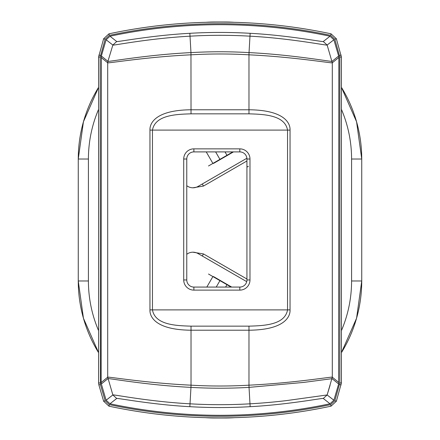 <?xml version="1.0" encoding="UTF-8"?>
<svg xmlns="http://www.w3.org/2000/svg" width="440" height="440" viewBox="0 0 440 440"><rect width="100%" height="100%" fill="white"/><g stroke="black" fill="none" stroke-linecap="round" stroke-linejoin="round"><path stroke-width="0.66" d="M98.874 384.956L103.626 401.214L108.972 406.17A532.538 532.538 0 0 0 331.029 406.17L336.375 401.214L341.413 382.959L341.413 57.035L336.375 38.781L331.029 33.82A532.538 532.538 0 0 0 108.972 33.82L103.626 38.781L98.588 57.035L98.588 382.959L98.874 384.956L100.403 384.511L100.183 57.035L98.588 57.035M100.183 57.035L105.16 39.232L109.302 35.387A530.943 530.943 0 0 1 330.693 35.382L334.84 39.232L339.818 57.035L339.818 382.959L334.84 400.763L330.699 404.608A530.943 530.943 0 0 1 109.307 404.608L105.16 400.763L100.403 384.511M336.375 38.781L334.84 39.232M339.598 55.484L341.127 55.033M339.818 382.959L341.413 382.959M116.721 398.47L109.989 403.761L106.123 400.224L101.359 383.977L107.916 378.659C106.574 377.779 146.548 385.209 190.965 387.382L189.855 406.681C152.185 404.707 116.666 397.804 116.721 398.464L112.86 394.95C112.139 394.13 148.434 401.577 190.014 403.816A519.343 519.343 0 0 0 249.986 403.816L249.035 387.382L303.721 382.41L332.084 378.659L338.641 383.977L333.877 400.23L327.14 394.955L286.539 400.593C281.683 401.192 266.189 402.941 249.986 403.816L250.151 406.681C287.777 404.712 323.334 397.804 323.279 398.464L330.011 403.761L333.877 400.23M109.984 403.766A529.975 529.975 0 0 0 329.995 403.772M338.85 57.47L338.641 56.017L332.084 61.336C332.728 62.101 292.831 54.725 249.035 52.608L248.974 54.819C293.111 56.854 332.651 63.52 332.299 62.794L338.85 57.47L338.641 383.977M250.14 33.314L249.986 36.179C290.329 38.28 327.327 45.76 327.14 45.04L323.274 41.525L330.011 36.234L333.877 39.765L338.641 56.017M330.011 36.229A529.975 529.975 0 0 0 110.005 36.223L106.123 39.765L112.86 45.04L107.916 61.342L101.359 56.017L106.123 39.765M333.877 39.765L327.14 45.04L332.299 62.794L332.299 377.195C333.141 376.393 294.289 383.036 248.974 385.176L249.035 387.382A502.887 502.887 0 0 1 190.965 387.382L191.026 385.176C146.938 383.141 107.344 376.475 107.701 377.201L101.151 382.525L101.359 56.017M101.151 382.525L101.359 383.977M116.721 41.531C116.661 42.191 152.213 35.283 189.849 33.314L190.014 36.179C147.494 38.506 112.189 45.887 112.86 45.04L116.727 41.525L109.989 36.229M323.279 41.531C323.329 42.185 287.81 35.288 250.157 33.314A522.214 522.214 0 0 0 189.871 33.308M338.85 382.525L332.299 377.195L327.14 394.944L330.077 385.275M149.958 309.892L152.46 309.892L152.46 130.103C155.161 114.901 176.38 114.29 191.026 113.839L248.974 113.839C263.621 114.29 284.84 114.901 287.54 130.103L149.958 130.103L149.958 309.892C149.606 317.02 155.898 329.895 191.026 330.215L191.026 385.176A500.676 500.676 0 0 0 248.974 385.176L248.974 330.215L191.026 330.215L191.026 326.15C176.38 325.705 155.161 325.094 152.46 309.892L287.54 309.892C284.84 325.089 263.621 325.705 248.974 326.15L248.974 330.215C284.081 329.912 290.411 317.004 290.043 309.892L290.043 130.103C290.428 123.008 284.081 110.077 248.974 109.775L248.974 54.819A500.676 500.676 0 0 0 191.026 54.819C147.213 56.826 107.333 63.514 107.701 62.794L107.701 377.201L112.86 394.95L106.123 400.224M149.958 130.103C149.584 122.991 155.925 110.083 191.026 109.775L191.026 113.839M248.974 113.839L248.974 109.775L191.026 109.775L190.965 52.608A502.887 502.887 0 0 1 249.035 52.608L249.986 36.179A519.343 519.343 0 0 0 190.014 36.179L190.965 52.608C147.174 54.725 107.327 62.09 107.916 61.342L107.701 62.794L101.151 57.47M239.816 290.12L239.816 287.073A7.112 7.112 0 0 0 246.934 279.956L246.934 159.016A7.112 7.112 0 0 0 239.816 151.905L193.881 151.905A7.112 7.112 0 0 0 186.769 159.016L186.769 279.956A7.112 7.112 0 0 0 193.881 287.073L239.816 287.073A7.112 7.112 0 0 0 246.934 279.956L249.981 279.956L249.981 159.016A10.164 10.164 0 0 0 239.816 148.857L193.881 148.857A10.164 10.164 0 0 0 183.716 159.016L183.716 279.956A10.164 10.164 0 0 0 193.881 290.12L239.816 290.12A10.164 10.164 0 0 0 249.981 279.956M246.934 167.151L248.419 166.271M186.769 254.293A10.164 10.164 0 0 1 198.038 253.556L246.725 281.661M231.704 287.073L213.505 276.562L213.351 276.826M246.89 158.235L198.038 186.439A10.164 10.164 180 0 1 186.769 185.697M213.351 163.163L213.505 163.427L233.464 151.905M225.605 287.073L226.974 284.697L208.494 274.021M231.094 287.073L226.974 284.697M216.216 287.073L219.934 280.632M206.828 287.073L212.894 276.562M208.494 165.968L212.894 163.427L206.239 151.905M232.854 151.905L212.894 163.427M226.974 155.298L225.016 151.905M219.934 159.363L215.628 151.905M234.311 22.314A137.022 137.022 0 0 0 225.082 22L214.918 22A137.022 137.022 0 0 0 205.689 22.314M234.482 417.675A137.022 137.022 0 0 1 225.082 418L214.918 418A137.022 137.022 0 0 1 205.519 417.675M192.819 187.803L203.472 186.065L246.934 160.974M246.934 279.021L203.472 253.93L192.819 252.192M202.279 183.992L203.472 186.065M203.472 253.93L202.279 256.003M103.626 401.214L105.16 400.763M98.588 382.959L100.183 382.959M98.874 55.038L100.403 55.484M105.16 39.232L103.626 38.781M108.972 33.82L109.302 35.387M330.693 35.382L331.029 33.82M341.413 57.035L339.818 57.035M341.127 384.956L339.598 384.511M334.84 400.763L336.375 401.214M331.029 406.17L330.699 404.608M109.307 404.608L108.972 406.17M323.279 398.47L327.14 394.955M250.14 406.681A522.214 522.214 0 0 1 189.849 406.681M191.026 326.15L248.974 326.15M290.043 130.103L287.54 130.103L287.54 309.892L290.043 309.892M249.981 159.016L246.934 159.016M183.716 279.956L186.769 279.956A7.112 7.112 0 0 0 193.881 287.073L193.881 290.12M186.769 159.016L183.716 159.016M193.881 148.857L193.881 151.905M239.816 151.905L239.816 148.857M351.582 159.022L351.582 280.978L361.741 280.978L361.741 159.022L356.565 121.754L341.413 87.307A136.653 136.653 0 0 1 361.735 159.022L351.582 159.022A126.5 126.5 0 0 0 341.413 109.34M361.741 280.978L361.735 280.978A136.653 136.653 0 0 1 341.413 352.677L356.565 318.247L361.741 280.978L361.741 159.022M98.588 330.66A126.5 126.5 0 0 1 88.418 280.978L78.26 280.978L83.435 318.247L98.588 352.693A136.653 136.653 0 0 1 78.265 280.978L78.265 159.022A136.653 136.653 0 0 1 98.588 87.324L83.435 121.754L78.26 159.022L88.418 159.022A126.5 126.5 0 0 1 98.588 109.34M88.418 159.022L88.418 280.978M351.582 280.978A126.5 126.5 0 0 1 341.413 330.66M78.26 280.978L78.26 159.022"/></g></svg>
